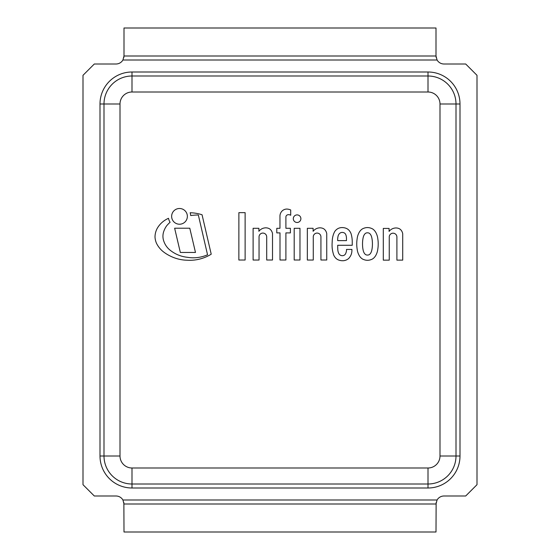 <?xml version="1.0" encoding="UTF-8"?>
<svg xmlns="http://www.w3.org/2000/svg" width="560" height="560" viewBox="0 0 560 560"><rect width="100%" height="100%" fill="white"/><g stroke="black" fill="none" stroke-linecap="round" stroke-linejoin="round"><path stroke-width="0.84" d="M437.073 59.997L436.002 56L123.998 56L122.927 59.997L437.073 59.997A8.001 8.001 0 0 0 444.003 64.001L465.689 64.001L477.001 75.313L477.001 484.687L465.689 495.999L444.003 495.999A8.001 8.001 0 0 0 437.073 500.003L122.927 500.003A8.001 8.001 0 0 0 115.997 495.999L94.311 495.999L82.999 484.687L82.999 75.313L94.311 64.001L115.997 64.001A8.001 8.001 0 0 0 122.927 59.997M436.002 56L436.002 28L123.998 28L123.998 56L436.002 56L436.128 57.421M122.927 500.003L123.998 504L436.002 504L437.073 500.003M436.128 502.579L436.002 532L123.998 532L123.872 502.579M459.998 456.001L456.001 456.001A28 28 0 0 1 428.001 484.001L131.999 484.001L428.001 484.001A28 28 0 0 0 456.001 456.001L456.001 103.999A28 28 0 0 0 428.001 75.999L131.999 75.999A28 28 0 0 0 103.999 103.999L103.999 456.001A28 28 0 0 0 131.999 484.001L131.999 467.999A11.998 11.998 0 0 1 120.001 456.001L120.001 103.999A11.998 11.998 0 0 1 131.999 92.001L428.001 92.001A11.998 11.998 0 0 1 439.999 103.999L439.999 456.001A11.998 11.998 0 0 1 428.001 467.999L428.001 487.998A31.997 31.997 0 0 0 459.998 456.001L459.998 103.999A31.997 31.997 0 0 0 428.001 72.002L131.999 72.002A31.997 31.997 0 0 0 100.002 103.999L100.002 456.001A31.997 31.997 0 0 0 131.999 487.998L428.001 487.998M123.872 57.421L123.998 56M202.062 214.774A41.258 41.258 0 0 0 190.169 212.751A11.2 11.2 0 0 1 190.687 215.544A70.623 70.623 0 0 1 198.331 214.97L207.543 254.779A35.042 35.042 0 0 1 187.376 257.292A33.138 33.138 0 0 1 170.268 250.306A19.495 19.495 0 0 1 163.898 241.458A14.539 14.539 0 0 1 163.583 231.98A21.672 21.672 0 0 1 166.565 225.918A35.112 35.112 0 0 1 170.086 222.25A11.2 11.2 0 0 1 168.504 218.302A25.011 25.011 0 0 0 161.259 223.174A23.709 23.709 0 0 0 157.024 228.739A18.592 18.592 0 0 0 155.008 237.076A18.347 18.347 0 0 0 156.457 243.215A24.843 24.843 0 0 0 162.715 251.258A37.8 37.8 0 0 0 169.848 255.836A39.704 39.704 0 0 0 187.453 260.232A40.67 40.67 0 0 0 211.218 254.191L202.062 214.774M389.249 260.148L389.249 236.796A3.829 3.829 0 0 1 393.19 233.198A3.829 3.829 0 0 1 396.9 237.027L396.9 260.127L402.71 260.127L402.71 233.758A7.693 7.693 0 0 0 400.785 229.81A5.705 5.705 0 0 0 398.447 228.361A7.721 7.721 0 0 0 395.444 227.983A8.771 8.771 0 0 0 389.088 231.42L389.088 228.424L383.306 228.424L383.306 260.148L389.249 260.148M259.049 260.029L259.049 236.677A3.829 3.829 0 0 1 262.99 233.079A3.829 3.829 0 0 1 266.7 236.908L266.7 260.001L272.51 260.001L272.51 233.639A7.693 7.693 0 0 0 270.585 229.691A5.705 5.705 0 0 0 268.247 228.235A7.721 7.721 0 0 0 265.244 227.857A8.771 8.771 0 0 0 258.888 231.301L258.888 228.298L253.106 228.298L253.106 260.029L259.049 260.029M286.958 209.062A6.79 6.79 0 0 0 281.75 211.372A7.357 7.357 0 0 0 279.958 216.083L279.958 228.312L276.787 228.312L276.787 232.883L280 232.883L280 260.001L285.901 260.001L285.901 232.904L290.402 232.904L290.402 228.284L285.901 228.284L285.901 216.79A2.443 2.443 0 0 1 287.763 214.76A4.053 4.053 0 0 1 290.696 215.257L290.696 209.979A10.311 10.311 0 0 0 286.958 209.062M187.362 216.356A7.861 7.861 0 0 0 175.567 209.552A7.861 7.861 0 0 0 175.567 223.167A7.861 7.861 0 0 0 187.362 216.356M300.888 218.694A3.794 3.794 0 0 0 295.197 215.411A3.794 3.794 0 0 0 295.197 221.977A3.794 3.794 0 0 0 300.888 218.694M294.196 228.312L294.196 260.008L299.978 260.008L299.978 228.298L294.196 228.312M238.861 260.022L245.126 260.022L245.126 212.646L238.882 212.646L238.861 260.022M180.334 252.462L195.482 252.462L189.784 228.214L174.636 228.214L180.334 252.462M313.271 260.029L313.271 236.677A3.829 3.829 0 0 1 317.212 233.079A3.829 3.829 0 0 1 320.929 236.908L320.929 260.001L326.739 260.001L326.739 233.639A7.693 7.693 0 0 0 324.807 229.691A5.705 5.705 0 0 0 322.469 228.235A7.721 7.721 0 0 0 319.459 227.857A8.771 8.771 0 0 0 313.117 231.301L313.117 228.298L307.335 228.298L307.335 260.029L313.271 260.029M345.807 234.703A10.073 10.073 0 0 1 346.465 238.238L346.465 240.625L337.701 240.625A4.529 4.529 0 0 1 337.659 239.624A15.288 15.288 0 0 1 338.212 235.655A5.467 5.467 0 0 1 339.969 233.149A3.64 3.64 0 0 1 342.657 232.449A4.382 4.382 0 0 1 344.302 232.925A3.633 3.633 0 0 1 345.807 234.703M340.221 260.456A8.288 8.288 0 0 0 342.503 260.722A7.336 7.336 0 0 0 344.918 260.435A7.532 7.532 0 0 0 346.717 259.791A16.352 16.352 0 0 0 347.991 259.028A6.37 6.37 0 0 0 349.125 257.999A20.349 20.349 0 0 0 350.329 256.298A11.011 11.011 0 0 0 351.603 253.141A12.439 12.439 0 0 0 351.904 250.761L351.918 249.431L346.5 249.431A6.02 6.02 0 0 1 346.381 251.23A8.96 8.96 0 0 1 345.569 253.757A3.521 3.521 0 0 1 342.237 255.689A3.962 3.962 0 0 1 338.954 253.778A8.442 8.442 0 0 1 338.198 251.958A10.472 10.472 0 0 1 337.778 249.144A63.168 63.168 0 0 1 337.701 245.273L352.247 245.273L352.247 241.675A29.001 29.001 0 0 0 351.085 233.751A10.507 10.507 0 0 0 348.383 229.663A8.995 8.995 0 0 0 346.094 228.298A10.864 10.864 0 0 0 342.188 227.591A8.54 8.54 0 0 0 337.512 228.83A9.751 9.751 0 0 0 334.838 231.364A18.277 18.277 0 0 0 332.997 235.914A23.653 23.653 0 0 0 332.206 241.654A44.982 44.982 0 0 0 332.115 247.128A29.47 29.47 0 0 0 333.228 253.442A8.652 8.652 0 0 0 334.859 257.047A6.258 6.258 0 0 0 335.86 258.237A8.134 8.134 0 0 0 337.008 259.175A6.867 6.867 0 0 0 338.394 259.917A9.471 9.471 0 0 0 340.221 260.456M372.421 243.936A14.756 14.756 0 0 1 372.407 245.063A29.561 29.561 0 0 1 372.19 247.926A22.834 22.834 0 0 1 371.903 249.662A16.52 16.52 0 0 1 371.476 251.426A8.169 8.169 0 0 1 370.867 252.791A5.67 5.67 0 0 1 370.195 253.785A3.045 3.045 0 0 1 368.291 254.996A2.541 2.541 0 0 1 367.472 255.059A2.541 2.541 0 0 1 366.66 254.996A3.164 3.164 0 0 1 364.749 253.785A5.67 5.67 0 0 1 364.077 252.791A8.169 8.169 0 0 1 363.468 251.426A16.52 16.52 0 0 1 363.041 249.662A22.834 22.834 0 0 1 362.761 247.926A29.561 29.561 0 0 1 362.544 245.063A14.602 14.602 0 0 1 362.53 243.936A14.602 14.602 0 0 1 362.544 242.816A29.561 29.561 0 0 1 362.761 239.953A22.834 22.834 0 0 1 363.041 238.217A16.52 16.52 0 0 1 363.468 236.446A8.169 8.169 0 0 1 364.077 235.088A5.67 5.67 0 0 1 364.749 234.087A3.045 3.045 0 0 1 366.66 232.876A2.541 2.541 0 0 1 367.472 232.82A2.541 2.541 0 0 1 368.291 232.876A3.164 3.164 0 0 1 370.195 234.087A5.67 5.67 0 0 1 370.867 235.088A8.169 8.169 0 0 1 371.476 236.446A16.52 16.52 0 0 1 371.903 238.217A22.834 22.834 0 0 1 372.19 239.953A29.561 29.561 0 0 1 372.407 242.816A14.756 14.756 0 0 1 372.421 243.936M373.87 229.929A6.979 6.979 0 0 0 371.175 228.291A9.919 9.919 0 0 0 363.769 228.291A6.979 6.979 0 0 0 361.081 229.929A11.536 11.536 0 0 0 358.526 233.723A15.736 15.736 0 0 0 357.168 238.637A31.227 31.227 0 0 0 356.748 243.936A31.227 31.227 0 0 0 357.168 249.235A15.736 15.736 0 0 0 358.526 254.149A11.536 11.536 0 0 0 361.081 257.936A6.979 6.979 0 0 0 363.769 259.574A9.919 9.919 0 0 0 371.175 259.574A6.979 6.979 0 0 0 373.87 257.936A11.536 11.536 0 0 0 376.425 254.149A15.736 15.736 0 0 0 377.783 249.235A31.227 31.227 0 0 0 378.203 243.936A31.227 31.227 0 0 0 377.783 238.637A15.736 15.736 0 0 0 376.425 233.723A11.536 11.536 0 0 0 373.87 229.929M459.998 103.999L439.999 103.999M428.001 72.002L428.001 92.001M131.999 72.002L131.999 92.001M100.002 103.999L120.001 103.999M100.002 456.001L103.999 456.001A28 28 0 0 0 131.999 484.001L131.999 487.998M456.001 456.001L439.999 456.001M103.999 456.001L120.001 456.001M428.001 467.999L131.999 467.999"/></g></svg>
